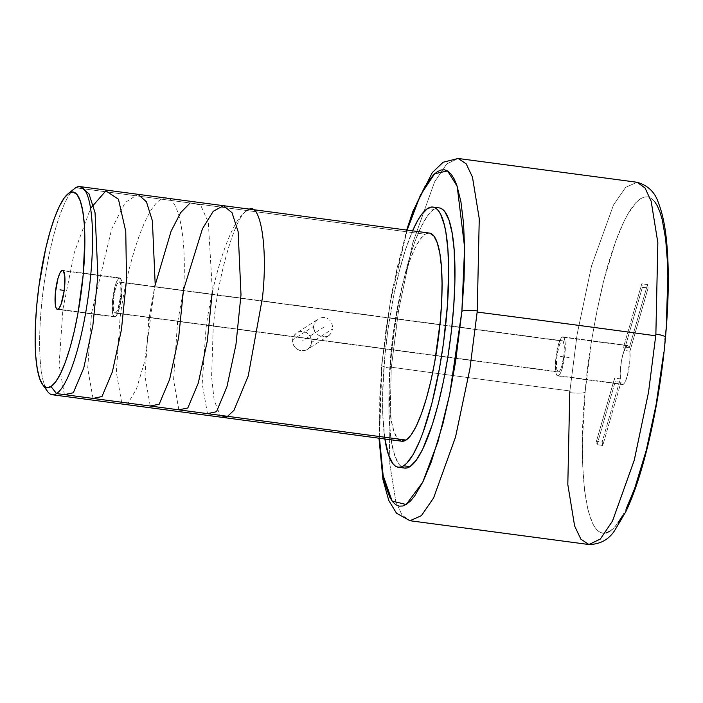 <?xml version="1.0" encoding="UTF-8"?>
<svg xmlns="http://www.w3.org/2000/svg" width="703" height="703" viewBox="0 0 703 703"><rect width="100%" height="100%" fill="white"/><g stroke="black" fill="none" stroke-linecap="round" stroke-linejoin="round"><path stroke-width="0.53" stroke-dasharray="3.52 2.64" d="M381.975 364.637A13.023 2.373 -174.8 0 0 381.606 365.165A13.023 2.373 -174.8 0 0 391.237 368.319A182.718 39.544 97.6 0 1 391.334 367.194L398.548 310.647L412.828 242.702L434.595 181.884L446.748 163.922L458.136 158.474L446.713 163.957L434.533 182.007L412.758 242.939L398.522 310.814L391.334 367.194A182.718 39.544 -82.4 0 0 391.237 368.319L389.198 460.157L395.877 501.67L402.028 515.035L409.963 520.73L402.011 515.009L395.851 501.599L389.19 460.026L391.237 368.319A13.023 2.373 5.2 0 1 381.606 365.165A13.023 2.373 5.2 0 1 381.975 364.637L379.479 438.259L379.787 396.483L381.975 364.637M407.16 230.109L390.2 302.562L382.072 363.592L385.842 330.718L390.982 298.116L397.318 267.043L407.16 230.109M654.467 201.313L651.286 198.281L647.858 196.84L644.212 197.016L640.38 198.8L636.408 202.174L628.174 213.545L623.992 221.445L615.705 241.27L604.044 279.574L597.216 309.417L591.46 341.377L585.283 390.613C587.444 362.045 593.174 327.115 602.48 285.831C611.882 246.278 626.953 207.06 640.38 198.8C669.572 181.55 671.137 288.098 665.126 337.862L664.985 339.408C662.832 367.977 657.103 402.907 647.797 444.191C638.394 483.752 623.315 522.97 609.896 531.222C580.704 548.481 579.14 441.923 585.142 392.16L585.283 390.613L585.142 392.16A13.023 2.408 5.2 0 1 569.755 392.608A13.023 2.408 -174.8 0 0 585.142 392.16L582.497 439.076L582.761 467.056L584.641 491.142L588.068 510.404L592.91 524.113L595.81 528.718L598.991 531.749L602.418 533.182L606.065 533.006M637.094 182.27L625.714 187.279L613.526 204.942L591.592 265.708L577.181 334.03L569.905 390.938A4199.643 740.145 5.3 0 1 391.334 367.194A4199.643 740.145 -174.7 0 0 569.905 390.938L577.137 334.276L591.495 266.059L613.429 205.118L625.661 187.332L637.094 182.27M588.921 544.526L580.889 539.183L574.65 526.064L567.831 484.727L569.755 392.608A182.718 39.544 97.6 0 1 569.905 390.938M115.362 316.754A19.684 4.262 -82.4 0 0 121.593 296.253A19.684 4.262 -82.4 0 0 119.747 277.949A19.684 4.262 -82.4 0 0 118.939 278.168L63.314 270.769L118.939 278.168L117.032 280.769L115.143 285.919L112.524 300.427L112.612 313.204L113.095 315.155L114.492 316.965L116.294 315.805L118.227 311.851L121.338 298.309L121.988 284.267L120.573 278.493L118.939 278.168A19.684 4.262 -82.4 0 0 112.708 298.67A19.684 4.262 -82.4 0 0 114.554 316.974A19.684 4.262 -82.4 0 0 115.362 316.754L58.208 309.153L115.362 316.754M74.597 188.518A104.993 22.724 -82.4 0 0 43.568 287.676A104.993 22.724 -82.4 0 0 47.602 391.492M429.463 233.08A104.993 22.724 -82.4 0 0 425.166 234.248L75.634 187.763L425.166 234.248A104.993 22.724 -82.4 0 0 391.931 343.6A104.993 22.724 -82.4 0 0 401.782 441.229L397.371 438.285L393.988 431.51L391.439 421.115L389.822 407.494L389.19 391.167L389.576 372.766L390.965 352.994L393.302 332.607L396.501 312.404L400.429 293.151L404.937 275.585L409.867 260.391L415.007 248.141L420.174 239.31L425.166 234.248L429.797 233.132M45.238 387.098A104.993 22.724 97.6 0 1 44.227 282.852A104.993 22.724 97.6 0 1 73.543 189.45M311.236 344.285L311.578 340.516L310.506 336.834L308.169 333.802L304.9 331.886L301.174 331.394L297.58 332.396L294.671 334.742L292.896 338.046L292.545 341.816L293.678 345.463L296.104 348.442L299.434 350.314L303.151 350.806L306.693 349.839L309.522 347.554L311.236 344.285M558.929 371.834A15.747 3.41 -82.4 0 0 563.911 355.428A15.747 3.41 -82.4 0 0 562.435 340.788A15.747 3.41 -82.4 0 0 561.794 340.964L118.579 282.026A15.747 3.41 97.6 0 1 119.229 281.85A15.747 3.41 97.6 0 1 120.705 296.49A15.747 3.41 97.6 0 1 115.714 312.897L558.929 371.834L560.458 369.752L561.961 365.63L564.061 354.022L564.237 345.85L563.103 341.227L562.488 340.797L561.047 341.72L559.5 344.883L557.497 352.686L556.46 361.737L556.732 368.996L558.235 372.001L115.714 312.897A15.747 3.41 97.6 0 1 115.072 313.072A15.747 3.41 97.6 0 1 113.596 298.424A15.747 3.41 97.6 0 1 118.579 282.026L561.794 340.964A15.747 3.41 -82.4 0 0 556.811 357.361A15.747 3.41 -82.4 0 0 558.287 372.01A15.747 3.41 -82.4 0 0 558.929 371.834M313.538 328.371L313.494 326.438L292.536 339.901L292.94 343.688L294.75 347.062L297.677 349.54L301.271 350.744L304.979 350.507L308.222 348.846L310.533 346.025L311.587 342.431L332.545 328.969L331.544 332.572L329.479 335.199L324.804 336.913L319.153 335.656L314.856 331.904L313.538 328.371M328.819 335.674L331.544 332.572L332.545 328.969L311.587 342.431L311.218 338.626L309.478 335.208L306.631 332.677L303.063 331.456L299.329 331.711L296.007 333.415L293.617 336.298L292.536 339.901L313.494 326.438L314.707 322.703L318.16 319.127L296.807 332.844M439.226 207.895A131.241 28.401 -82.4 0 0 433.856 209.353L427.556 208.519L433.856 209.353A131.241 28.401 -82.4 0 0 392.309 346.052A131.241 28.401 -82.4 0 0 404.62 468.084L401.554 466.827L399.102 464.411L394.875 455.939L391.694 442.943L389.664 425.913L388.882 405.508L389.365 382.502L391.105 357.792L394.023 332.317L398.012 307.053L402.924 282.984L408.566 261.033L414.726 242.034L421.15 226.726L427.617 215.689L433.856 209.353L436.818 208.035L439.639 207.965M384.884 438.98A131.241 28.401 97.6 0 1 412.564 230.83L405.297 250.277L399.366 270.857L394.067 293.977L387.722 331.473L384.805 356.948L382.669 393.443L382.819 415.253L384.884 438.98M562.154 337.106A19.684 4.262 97.6 0 1 562.954 336.886A19.684 4.262 97.6 0 1 564.808 355.191A19.684 4.262 97.6 0 1 558.569 375.692L623.35 384.304A19.684 4.262 -82.4 0 0 628.456 371.061A19.684 4.262 -82.4 0 0 629.923 351.175L624.202 350.419A19.684 4.262 -82.4 0 0 623.605 346.957L629.317 347.713A19.684 4.262 -82.4 0 0 627.735 345.498A19.684 4.262 -82.4 0 0 626.927 345.718L562.154 337.106L627.638 345.489L629.317 347.713L623.605 346.957L641.795 283.801L642.393 287.263L648.113 288.028L647.507 284.566L641.795 283.801L647.507 284.566L629.317 347.713L647.507 284.566L648.113 288.028L642.393 287.263L624.202 350.419A19.684 4.262 -82.4 0 0 623.605 346.957L641.795 283.801L642.393 287.263L624.202 350.419L629.923 351.175L648.113 288.028L629.923 351.175L629.897 360.446L627.331 375.885L624.677 382.766L623.35 384.304L621.997 384.269L620.951 382.309L615.239 381.553L597.049 444.7L596.452 441.238L602.163 442.002L602.77 445.465L597.049 444.7L602.77 445.465L620.951 382.309L602.77 445.465L602.163 442.002L596.452 441.238L614.642 378.082A19.684 4.262 -82.4 0 0 615.239 381.553L597.049 444.7L596.452 441.238L614.642 378.082L620.354 378.847L602.163 442.002L620.354 378.847L620.38 369.576L621.821 358.961L624.238 350.129L626.927 345.718A19.684 4.262 -82.4 0 0 621.821 358.961A19.684 4.262 -82.4 0 0 620.354 378.847L614.642 378.082A19.684 4.262 -82.4 0 0 615.239 381.553L620.951 382.309A19.684 4.262 -82.4 0 0 622.542 384.523A19.684 4.262 -82.4 0 0 623.35 384.304L558.569 375.692A19.684 4.262 97.6 0 1 557.769 375.912A19.684 4.262 97.6 0 1 555.924 357.607A19.684 4.262 97.6 0 1 562.154 337.106L563.788 337.431L564.896 340.656L564.984 353.424L562.365 367.941L560.476 373.091L559.509 374.743L557.707 375.903L556.943 375.358L555.827 372.142L555.739 359.365L558.358 344.857L560.247 339.707L562.154 337.106M665.495 337.326A13.023 2.408 5.2 0 1 665.126 337.862L666.409 321.763M609.896 531.222L613.868 527.856L617.946 522.918M622.102 516.477L626.276 508.585M663.289 355.788L664.985 339.408M332.554 326.992L332.247 325.032L332.554 326.992M331.64 323.195L332.247 325.032L331.64 323.195M330.217 320.761L329.61 320.058L330.217 320.761M328.213 318.872L326.57 318.002L328.213 318.872M324.716 317.536L322.756 317.501L324.716 317.536M320.805 317.888L322.756 317.501L320.805 317.888M318.125 319.144L314.707 322.703L313.494 326.438L314.856 331.904L317.484 334.646L320.999 336.403L324.804 336.913L328.108 336.078M118.579 282.026L119.888 282.29L120.775 284.864L120.846 295.084L118.016 308.977L116.47 312.132L115.02 313.063L113.904 311.614L113.28 308.011L113.798 296.78L115.547 288.221L117.058 284.109L118.579 282.026M560.361 356.395L569.166 357.572M323.828 327.185L302.062 341.166M207.473 413.645L202.192 383.768L205.997 328.398C213.15 273.942 231.955 217.262 247.351 210.601C235.584 213.835 216.779 279.144 213.158 329.347L211.603 376.913L214.143 400.2L220.127 415.332M177.824 321.412L183.351 290.374M178.852 409.84L173.571 379.875L177.376 324.584M149.212 317.607L154.73 286.569M190.118 202.991L200.583 204.968L208.316 222.368L212.376 291.007M150.231 406.035L144.95 376.07L148.764 320.779M121.619 402.23L116.329 372.3L120.143 316.974C127.34 262.254 146.022 206.155 161.444 199.213C177.156 189.555 186.849 231.726 183.755 287.193M155.143 283.388L144.765 361.184L136.496 388.882L128.095 403.091M92.998 398.425L87.708 368.434L91.522 313.169L111.698 228.993L125.16 202.578L137.955 194.309M64.377 394.62L59.096 364.769L62.901 309.364L74.254 252.737L90.555 208.396M75.634 187.763L80.309 186.655M378.987 438.197L381.606 365.129L391.43 293.889L406.668 230.048M119.747 277.949L62.593 270.347M562.435 340.788L119.229 281.85M328.802 335.683L307.448 349.409M562.954 336.886L627.735 345.498M557.769 375.912L622.542 384.523M558.287 372.01L115.072 313.072M114.554 316.974L57.4 309.373"/><path stroke-width="1.05" d="M406.668 230.048L412.898 211.348L432.292 172.604L443.162 162.217L458.136 158.474L466.212 163.878L472.469 177.112L479.261 218.721L477.258 310.928A13.023 2.373 -174.8 0 0 461.871 311.341L464.613 247.456L457.17 186.269L447.565 170.934L434.63 173.755L420.376 195.249L407.16 230.109L416.651 203.58L425.007 186.436L433.25 175.091L437.231 171.734L441.053 169.977L444.7 169.827L448.127 171.295L451.308 174.362L454.2 178.993L456.783 185.153L460.931 201.796L463.585 223.659L464.639 249.89L464.059 279.495L461.871 311.341A13.023 2.373 5.2 0 1 477.258 310.928L479.253 218.589L472.442 177.042L466.194 163.852L458.136 158.474L637.094 182.27L645.011 187.929L651.154 201.225L657.832 242.535L655.873 334.145L657.85 242.728L651.18 201.322L645.038 187.973L637.094 182.27C647.911 185.416 654.985 192.2 658.324 202.613C662.428 212.877 665.231 226.269 666.725 242.772C669.159 269.486 668.746 301.016 665.495 337.361C659.555 404.155 643.667 475.017 625.802 511.74L614.686 530.501C608.754 539.64 600.16 544.315 588.921 544.526L600.292 539.096L612.436 521.169L634.203 460.412L648.5 392.432L655.723 335.806L648.535 392.186L634.299 460.061L612.524 520.993L600.344 539.043L588.921 544.526L580.863 539.148L574.615 525.958L567.813 484.525L569.755 392.608A182.718 39.544 -82.4 0 1 569.905 390.938M664.985 339.408L665.126 337.862A13.023 2.408 -174.8 0 0 665.495 337.326A13.023 2.408 -174.8 0 0 655.873 334.145A182.718 39.544 97.6 0 1 655.723 335.806A4199.643 740.145 -174.7 0 0 477.152 312.062A4199.643 740.145 5.3 0 1 655.723 335.806A182.718 39.544 -82.4 0 0 655.873 334.145A13.023 2.408 5.2 0 1 665.495 337.326M378.987 438.197L382.942 479.481L388.759 500.457L396.527 513.243L409.963 520.73L421.396 515.668L433.628 497.882L455.562 436.941L469.92 368.724L477.152 312.062A182.718 39.544 -82.4 0 0 477.258 310.928A182.718 39.544 97.6 0 1 477.152 312.062L469.894 368.89L455.5 437.178L433.566 498.005L421.361 515.703L409.963 520.73L588.921 544.526M61.785 270.567A19.684 4.262 97.6 0 1 62.593 270.347A19.684 4.262 97.6 0 1 64.439 288.652A19.684 4.262 97.6 0 1 58.208 309.153A19.684 4.262 97.6 0 1 57.4 309.373A19.684 4.262 97.6 0 1 55.555 291.068A19.684 4.262 97.6 0 1 61.785 270.567L63.419 270.892L64.834 276.666L64.184 290.708L61.073 304.25L59.14 308.204L57.338 309.364L55.941 307.554L55.458 305.603L55.37 292.826L57.989 278.318L59.878 273.168L61.785 270.567M42.611 384.629L47.602 391.492A104.993 22.724 -82.4 0 0 56.548 393.575L51.02 386.588A98.692 21.362 97.6 0 1 42.611 384.629A98.692 21.362 97.6 0 1 38.823 287.044A98.692 21.362 97.6 0 1 67.989 193.835A98.692 21.362 97.6 0 1 68.964 193.123L75.634 187.763A104.993 22.724 -82.4 0 0 74.597 188.518L67.989 193.835M52.25 394.743L401.782 441.229A104.993 22.724 -82.4 0 0 406.079 440.06L56.548 393.575A104.993 22.724 97.6 0 1 52.25 394.743A104.993 22.724 97.6 0 1 45.238 387.098M73.543 189.45A104.993 22.724 97.6 0 1 75.634 187.763A104.993 22.724 97.6 0 1 79.931 186.594A104.993 22.724 97.6 0 1 89.782 284.223A104.993 22.724 97.6 0 1 56.548 393.575L406.079 440.06L401.448 441.168M403.689 465.781A131.241 28.401 97.6 0 1 398.32 467.24A131.241 28.401 97.6 0 1 384.884 438.98L388.583 455.105L392.801 463.567L395.253 465.992L397.907 467.17L400.728 467.108L403.689 465.781L409.99 466.616L403.689 465.781L406.765 463.224L413.153 454.498L419.629 441.256L422.819 433.101L431.87 403.443L439.524 368.082L443.523 342.827L447.459 304.838L448.663 269.627L447.873 249.222L445.851 232.192L444.393 225.153L440.676 214.371L438.444 210.733L435.983 208.308L433.338 207.13L430.517 207.2L427.556 208.519A131.241 28.401 97.6 0 1 432.925 207.06A131.241 28.401 97.6 0 1 445.227 329.092A131.241 28.401 97.6 0 1 403.689 465.781M412.564 230.83A131.241 28.401 97.6 0 1 427.556 208.519L421.317 214.854L418.092 219.802L412.564 230.83M398.32 467.24L404.62 468.084A131.241 28.401 -82.4 0 0 409.99 466.616L407.028 467.943L404.207 468.013M379.479 438.259L383.153 475.509L392.125 501.081L406.193 504.508L422.714 482.267L438.022 441.475L449.718 394.198L461.871 311.341L455.597 361.667L449.823 393.662L442.987 423.514L431.317 461.845L423.013 481.66L414.682 495.975L410.596 500.888L406.615 504.244L402.784 506.002L399.137 506.142L395.71 504.684L392.538 501.617L389.647 496.977L384.805 483.198L382.915 474.174L380.261 452.319L379.479 438.259M666.409 321.763L667.85 276.534L667.516 262.966L665.636 238.888L662.208 219.617L659.95 212.034L657.358 205.909L654.467 201.313M606.065 533.006L609.896 531.222M617.946 522.918L622.102 516.477M626.276 508.585L634.572 488.761L646.233 450.447L656.084 404.823L663.289 355.788M439.639 207.965L442.284 209.143L444.744 211.568L448.962 220.03L452.152 233.027L454.173 250.057L454.876 281.701L453.76 305.673L451.423 330.893L447.952 356.377L443.479 381.158L438.171 404.287L432.248 424.858L422.688 449.252L416.229 460.289L409.99 466.616A131.241 28.401 -82.4 0 0 451.528 329.927A131.241 28.401 -82.4 0 0 439.226 207.895L432.925 207.06M429.797 233.132L433.874 236.015L437.257 242.79L439.806 253.185L441.422 266.806L442.055 283.133L441.669 301.534L440.28 321.306L434.744 361.896L430.816 381.149L426.308 398.715L421.378 413.909L416.238 426.159L411.07 434.99L406.079 440.06A104.993 22.724 -82.4 0 0 439.313 330.7A104.993 22.724 -82.4 0 0 429.463 233.08L79.931 186.594M56.548 393.575A104.993 22.724 -82.4 0 0 90.749 274.829A104.993 22.724 -82.4 0 0 75.634 187.763L68.964 193.123A98.692 21.362 97.6 0 1 83.174 274.97A98.692 21.362 97.6 0 1 51.02 386.588L56.548 393.575M51.02 386.588L55.713 381.826L60.572 373.53L65.405 362.019L70.036 347.73L74.281 331.218L77.971 313.116L83.174 274.97L84.843 239.082L84.246 223.739L82.726 210.926L80.335 201.155L77.154 194.793L73.314 192.077L68.964 193.123L64.272 197.894L59.412 206.19L54.579 217.702L49.957 231.99L45.713 248.502L39.017 285.594L36.82 304.751L35.51 323.336L35.15 340.63L35.739 355.982L37.259 368.785L39.658 378.557L42.839 384.928L46.67 387.634L51.02 386.588M64.219 290.418L59.992 289.856L64.219 290.418M183.351 290.374L202.438 228.835L213.255 211.278L223.484 205.698L232.025 212.719L238.132 231.674L240.997 294.812L235.944 344.681L226.937 386.773L216.48 411.73L207.473 413.645M177.376 324.584L177.824 321.412M212.376 291.007L207.297 341.096L198.29 383.082L187.815 407.977L178.852 409.84M148.764 320.779L149.212 317.607M154.73 286.569L171.119 231.129L180.697 212.587L190.118 202.991M183.755 287.193L178.676 337.291L169.634 379.383L159.186 404.19L150.231 406.035M128.095 403.091L121.619 402.23M137.955 194.309L146.426 201.761L152.384 220.821L155.143 283.388M90.555 208.396L105.845 190.891L118.447 199.213L125.758 231.401L126.522 279.583L121.426 329.742L112.383 371.825L101.988 396.527L92.998 398.425M80.309 186.655L88.947 193.72L95.054 212.728L97.902 275.778L92.849 325.656L83.745 368.064L73.323 392.775L64.377 394.62M220.127 415.332L226.533 417.274L233.967 410.332L248.247 375.92L262.465 297.659C268.291 246.041 259.978 198.158 247.351 210.601"/></g></svg>
